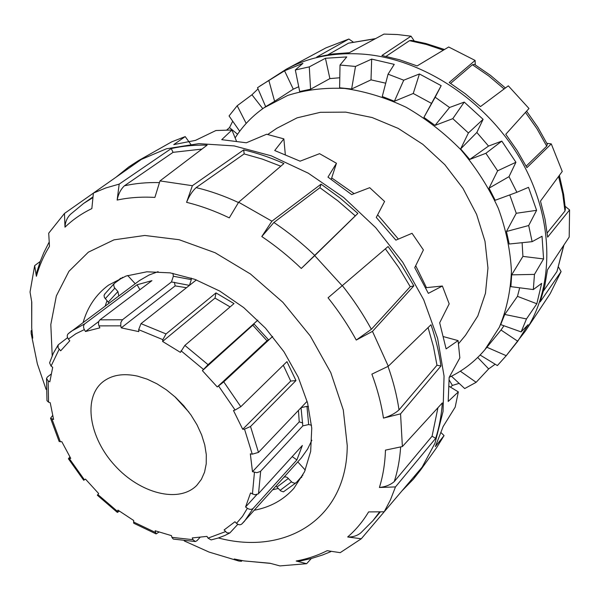 <?xml version="1.0" encoding="UTF-8"?>
<svg xmlns="http://www.w3.org/2000/svg" width="600" height="600" viewBox="0 0 600 600"><rect width="100%" height="100%" fill="white"/><g stroke="black" fill="none" stroke-linecap="round" stroke-linejoin="round"><path stroke-width="0.9" d="M458.52 343.725L465.51 335.288L477.81 315.983L485.467 293.272L487.957 268.035L485.002 241.32L476.588 214.343L462.982 188.363L444.787 164.648L422.842 144.337L398.228 128.407L372.135 117.54L345.81 112.14L320.445 112.297L297.135 117.833L276.772 128.303L267.735 134.49M480.12 355.043L497.377 365.565L506.092 355.875L525.27 331.222C554.43 287.767 554.835 219.788 521.287 160.672C487.778 101.595 423.57 59.07 363.847 54.203C334.763 52.02 308.918 57.008 286.327 69.165L325.935 47.873L348.877 39.023L316.74 57.068L332.655 53.985L349.298 52.725L383.962 34.102L397.395 34.537L411.022 36.18L381.892 55.508L399.54 59.76L417.127 65.925L448.673 46.995L475.103 60.427L449.205 82.485L465.315 93.765L480.495 106.583L508.312 85.83L528.998 108.502L505.77 134.288L517.155 150.57L526.92 167.648L551.273 143.895L546.87 143.325M353.115 41.985L348.877 39.023M414.202 40.898L411.022 36.18M475.268 64.867L475.103 60.427M551.273 143.895L562.245 171.442L540.487 201.105L545.025 219.18L547.658 237.15L569.588 209.933L565.178 206.34M569.588 209.933L569.19 237.067L547.455 269.873L544.695 286.335L540.165 301.905L561.097 271.575L558.533 267.082M561.097 271.575L550.2 293.625L525.27 331.222M286.327 69.165L257.52 87.698L265.657 106.672L274.605 101.288L293.288 89.168L284.55 70.793L260.01 85.995M543.592 290.805L556.987 271.47M556.905 271.688L563.737 245.303M547.207 232.913L564.975 211.042L565.395 208.928L563.662 194.542L559.365 175.373M564.975 211.042L562.717 193.778L558.585 176.438M526.148 166.163L546.735 146.167L547.305 144.203L537.817 127.23L526.59 111.18M546.735 146.167L537.023 128.828L525.495 112.395M505.425 87.99L490.463 75.345L474.435 64.35L472.418 64.74L450.615 83.392M504.12 88.965L488.798 75.99L472.418 64.74M348.593 43.125L328.147 54.66M375.248 38.782L348.375 43.185M444.487 49.5L425.798 43.477L411.638 40.447L409.493 40.672L386.077 56.34M443.362 50.175L426.472 44.483L409.493 40.672M506.092 355.875L517.755 341.243L528.15 324.683L521.123 331.905L526.477 318.938L536.835 303.765L541.658 283.373L533.325 289.567L534.465 274.395L543.577 258.945L542.033 236.265L532.125 241.665L528.69 225.525L536.602 210.33L528.51 187.328L516.885 192.292L509.002 176.663L515.925 162.255L501.817 141.12L488.535 146.07L476.842 132.465L483.097 119.325L464.25 102.097L449.558 107.49L435.173 97.215L441.18 85.672L419.423 73.965L403.732 80.198L388.058 74.168L394.245 64.365L371.678 59.1L355.5 66.442L340.02 65.04L346.77 56.925L325.433 58.275L309.285 66.877L295.335 69.975L302.933 63.33L284.55 70.793M451.447 376.2L464.7 388.56L476.145 382.312L488.662 368.91L495.173 364.222M450.518 387.165L452.408 385.418L459.127 383.37M232.718 121.215L229.507 127.605L226.763 129.99M258.03 88.883L251.955 94.77L237.188 105.75L229.05 115.942L239.715 131.273M452.408 385.418L449.22 380.108M476.145 382.312L460.312 371.19M488.662 368.91L477.72 357.465M506.228 355.695L486.9 347.257L484.935 349.657M517.755 341.243L501.007 330.03L486.9 347.257M501.007 330.03L503.933 325.755M526.477 318.938L504.743 314.452L500.692 324.6L521.123 331.905M536.835 303.765L517.463 296.355L504.743 314.452M517.463 296.355L519.705 287.798M534.465 274.395L511.673 274.845L510.9 286.657L533.325 289.567M543.577 258.945L522.915 256.388L511.673 274.845M522.915 256.388L522.112 242.692M528.69 225.525L506.452 231.495L509.205 244.013L532.125 241.665M536.602 210.33L516.263 213.278L506.452 231.495M516.263 213.278L509.752 194.917M509.002 176.663L489.03 188.167L495.188 200.272L516.885 192.292M515.925 162.255L497.618 170.82L489.03 188.167M497.618 170.82L485.888 153.3L501.817 141.12M483.097 119.325L468.405 132.96L460.658 148.905L469.725 159.45L488.535 146.07M469.725 159.45L485.888 153.3M468.405 132.96L452.79 118.657L464.25 102.097M441.18 85.672L423.908 117.398L435.045 125.392L452.79 118.657M431.28 103.267L413.25 93.48L419.423 73.965M388.058 74.168L382.26 96.502L394.395 101.257L413.25 93.48M385.717 83.198L371.01 79.867L371.678 59.1M340.02 65.04L339.608 87.795L351.63 88.995L371.01 79.867M339.788 77.767L329.888 78.6L325.433 58.275M295.335 69.975L299.692 91.515L310.582 89.227L329.888 78.6M298.725 86.73L293.288 89.168M235.147 137.895C242.7 126 252.345 115.95 264.082 107.752L287.76 95.407C305.43 89.82 324.39 87.502 344.64 88.448C365.272 91.373 385.793 97.657 406.207 107.31C426.105 118.792 444.375 132.975 461.002 149.858C476.28 167.97 488.722 187.462 498.322 208.343C506.055 229.553 510.428 250.567 511.44 271.38C510.518 291.63 506.46 310.298 499.275 327.375L484.808 349.815C474.817 361.605 462.952 370.763 449.205 377.303M262.785 108.667L251.955 94.77M237.57 134.25L229.507 127.605M246.188 123.42L237.188 105.75M274.605 101.288L268.905 80.648M310.582 89.227L309.285 66.877M351.63 88.995L355.5 66.442M394.395 101.257L403.732 80.198M435.173 97.215L423.908 117.398M435.045 125.392L449.558 107.49M476.842 132.465L460.658 148.905M192.375 185.7L186.585 202.335C200.715 205.815 214.95 210.998 229.29 217.868L238.642 202.237L283.913 163.545C270.457 157.53 257.055 152.977 243.712 149.887L192.375 185.7L159.983 180.915L207.127 145.148C194.513 144.877 182.558 146.017 171.248 148.56L119.183 184.118L117.15 200.062C128.94 197.528 141.517 196.65 154.89 197.423L159.983 180.915M119.183 184.118L105.833 187.942L93.398 193.087L141.72 159.165L128.722 166.958L116.07 177.165M93.383 193.14L64.463 213.458L64.988 227.175C72.742 219.683 81.698 213.487 91.852 208.597L93.398 193.087M64.463 213.458L48.713 233.183L49.47 246.36C43.77 255.517 39.405 265.493 36.375 276.285L34.665 265.627L30.037 292.035L31.777 302.168L31.718 328.11L31.68 301.913M31.89 330.18L31.11 330.81L31.17 333.532L32.745 338.16L31.718 328.11M46.117 389.445L37.365 363.9L31.17 333.532M401.94 490.92L413.393 479.153L422.423 466.8L384.202 511.793L368.603 511.912C362.812 521.588 355.83 529.942 347.663 536.985L361.29 538.763L340.207 552.66L327.15 550.695C317.513 555.548 307.185 558.99 296.168 561.023L306.63 563.7L279.915 565.912L269.978 563.243L243.99 560.91L234.24 558.998L238.718 561L209.04 552.06L184.245 540.923M238.718 561L241.41 561.308L242.115 560.58M384.202 511.793L390.45 499.875L395.475 486.923L435.675 438.345C439.237 427.312 441.457 415.5 442.335 402.915L402.375 446.558L385.47 450.12C385.02 463.515 383.002 475.965 379.41 487.485L395.475 486.923M402.375 446.558L400.56 413.85L440.947 366.03C439.08 352.455 435.765 338.692 431.002 324.743L388.305 366.248L371.88 374.138C377.423 389.048 381.278 403.702 383.46 418.103L400.56 413.85M388.305 366.248L372.472 331.38L413.865 285.847L401.88 265.785L388.072 246.532L328.058 297.795C338.835 311.303 348.233 325.388 356.257 340.058L372.472 331.38M342.053 285.615L314.707 255.645L357.862 213.428L339.952 197.925L321.075 184.155L271.913 221.183L261.788 236.535C275.663 245.865 288.832 256.507 301.298 268.462L314.707 255.645M271.913 221.183L238.642 202.237M361.29 538.763L399.66 493.605M306.63 563.7L311.31 558.518M128.722 166.958L138.398 160.665L166.507 148.762L198.817 143.648L234.188 145.913L271.222 155.812L308.295 173.197L343.68 197.483L375.69 227.647L402.78 262.298L423.705 299.767L437.603 338.288L444.053 376.072L443.048 411.502L434.985 443.205L420.548 470.1L413.393 479.153M40.237 261.457L34.665 265.627M243.712 149.887L244.155 153.915L196.155 187.605C192.315 191.145 189.12 196.058 186.585 202.335M196.155 187.605C210.15 190.958 224.25 195.923 238.462 202.515M171.248 148.56L173.062 152.34L124.403 185.805C120.773 189.27 118.35 194.025 117.15 200.062M201.923 149.093L173.062 152.34M321.075 184.155L319.897 187.703L273.885 222.487L261.788 236.535M301.298 268.462L355.275 215.865L338.04 200.962L319.897 187.703M273.885 222.487C288.263 232.095 301.905 243.075 314.805 255.442M92.505 197.865L83.633 203.438L70.508 214.29C67.11 217.635 65.273 221.933 64.988 227.175M388.072 246.532L328.058 297.795M356.257 340.058L371.355 329.303L410.228 286.695L398.678 267.413L385.41 248.895M342.27 285.54C353.407 299.513 363.097 314.1 371.355 329.303M48.84 242.67L43.77 252.78L40.35 261.165L36.855 271.965L36.375 276.285M383.46 418.103C389.947 416.145 395.13 413.415 399.007 409.912L436.98 365.228L433.447 346.538L428.07 327.593M388.013 366.405C393.278 381.165 396.945 395.662 399.007 409.912M379.41 487.485C385.53 486.84 390.487 484.868 394.275 481.567L432.075 436.2L437.94 407.722M400.635 447.075C399.825 459.375 397.71 470.873 394.275 481.567M347.663 536.985C352.92 537.18 357.375 535.74 361.02 532.658L372.915 520.695L380.1 512.197M379.373 512.243L372.915 520.695M296.168 561.023L300.525 560.94L311.595 558.442L322.388 555.045L330.78 551.67M280.8 166.208L262.433 159.127L244.155 153.915M355.275 215.865L357.862 213.428M410.228 286.695L413.865 285.847M436.98 365.228L440.947 366.03M432.075 436.2L435.675 438.345M301.808 477.127L299.858 478.53M278.347 488.445L272.752 489.765M105.21 306.022L107.01 300.66M118.875 280.095L120.465 278.257M83.153 322.44C87.615 306.84 96.06 294.413 108.495 285.165L126.052 276.03L146.88 271.8L170.137 272.858L194.82 279.33L219.75 291.067L243.712 307.59L265.47 328.147L283.935 351.712L298.192 377.085L307.582 402.99L311.752 428.16L310.665 451.425L304.53 471.772L293.827 488.415C283.47 499.942 270.322 507.21 254.37 510.217M124.403 185.805C135.36 183.36 147 182.295 159.315 182.602M138.398 160.665L171.735 141.833L185.197 136.597L173.767 144.608L195.472 140.377L215.925 130.515L231.915 130.012L221.73 139.672L246.337 142.785L266.625 134.243L283.86 138.863L274.718 150.532L300.09 161.175L319.56 153.675L336.457 163.26L327.975 177.113L351.668 194.587L369.705 187.688L384.585 201.465L376.275 217.425L395.88 240.142L412.043 233.303L423.405 249.938L414.743 267.66L428.34 293.362L442.38 286.02L449.183 303.855L439.68 322.793L446.115 348.9L458.085 340.597L459.847 357.9L449.16 377.385L448.192 401.475L458.332 391.89L455.19 407.13L443.145 426.502L435.338 446.595L444.06 435.592L436.62 447.653L420.548 470.1M185.197 136.597L191.67 145.538M231.915 130.012L236.46 141.12M283.86 138.863L285.308 154.545M336.457 163.26L331.245 179.295M426 287.685L442.38 286.02M443.52 336.645L458.085 340.597M449.197 386.37L458.332 391.89M441.127 432.735L444.06 435.592M426.457 287.64L415.702 265.702M398.393 239.077L377.64 214.815M354.15 193.635L331.868 178.05M119.317 511.132L117.36 512.415L117.945 510.12L133.703 520.515L133.725 523.222L156.083 533.918L155.13 530.752L171.472 535.643L171.892 537.352L173.257 539.077L195.292 541.537L193.028 539.7L192.248 537.93L206.978 536.385L208.02 538.148L211.125 539.91L218.138 538.058L224.805 535.5L229.845 532.95L226.965 532.86L224.108 529.95L234.945 521.768L236.513 523.312C238.47 524.977 240.24 525.202 241.822 523.987L244.538 521.168L253.23 508.342C251.632 509.722 249.683 509.7 247.373 508.283L245.58 506.985L250.538 492.998L254.805 494.783L258.248 493.905L302.34 445.485L296.888 459.915L253.23 508.342M139.935 289.702L137.078 284.767L151.935 280.65L99.96 319.845C98.415 321.33 98.093 323.34 98.985 325.875L99.863 327.855L85.485 331.522L84.36 329.618C83.16 327.195 83.317 325.245 84.832 323.782L71.347 331.23L68.22 333.728C66.87 335.19 66.938 336.968 68.407 339.067L69.802 340.77L60.675 350.82L58.035 347.715L58.215 344.843L53.242 353.423L49.582 362.85L51.052 366.105L52.71 367.305L49.83 381.832L48.135 380.895L46.515 378.472L46.965 400.658L48.555 402.173L50.22 402.735L53.595 419.467L50.535 418.23L59.145 441.472L61.838 441.743L70.748 458.385L68.415 458.768L83.707 480.263L85.485 479.115L98.655 493.553L97.35 495.217L117.36 512.415M68.415 458.768L69.87 456.938M50.535 418.23L52.59 415.567M46.515 378.472L47.453 376.942L50.955 374.25M58.215 344.843L67.582 337.673M85.485 331.522L98.812 321.457M84.832 323.782L137.078 284.767M120.765 325.845L120.87 322.395L122.483 319.748L171.48 281.955L189.45 285.375L141 323.647L138.66 329.67L138.817 331.627L121.252 327.855L120.765 325.845L98.985 325.875M121.252 327.855L175.17 285.885L174.382 282.293M196.373 279.907L189.45 285.375L191.31 279.615L191.1 278.025M186.48 287.722L175.17 285.885M162.87 339.66L166.058 333.93L215.978 292.897L234 303.6L184.868 345.413L180.405 352.365L162.578 341.445L162.87 339.66L138.66 329.67M162.578 341.445L215.01 298.095L215.978 292.897M230.1 306.915L215.01 298.095M272.625 336.428L223.748 381.855L217.267 386.955L202.388 370.65L208.058 364.665L257.798 320.183M202.388 370.65L254.123 324.007M257.767 320.153L253.83 323.722L268.725 340.05L272.647 336.457M217.267 386.955L267 340.785L252.945 325.38M268.478 339.735L267 340.785M235.103 410.04L240.803 406.71L286.957 361.642L295.972 380.565L250.522 426.495L244.522 429.15L242.715 429.278L233.468 410.52L235.103 410.04L218.595 386.025M242.715 429.278L290.715 381.06L283.298 365.212M295.972 380.565L290.715 381.06M308.513 406.71L306.952 406.35L301.043 407.678L302.812 425.895L260.392 471.465L256.875 472.68L252.48 471.683L250.327 453.84L252.255 454.178L258.472 452.393L307.118 401.303M252.48 471.683L299.243 421.868L298.44 410.415M302.745 422.978L299.243 421.868M245.58 506.985L256.853 494.618M296.888 459.915L292.222 456.607M237.847 524.28L229.845 532.95M199.92 537.502L196.905 540.75L195.292 541.537M241.822 523.987L301.305 457.957L307.635 448.987L311.85 440.235M158.13 271.65L149.025 275.04L139.515 280.522L68.22 333.728M158.925 532.11L156.083 533.918M104.948 293.873L104.062 295.29L104.355 297.382L109.065 303.15M118.77 295.935L117.915 291.548L114.308 287.505L113.61 284.7L114.495 283.282L122.715 277.298M172.935 273.322L173.347 276.248L171.48 281.955M137.587 376.14C123.188 373.013 111.532 374.978 102.623 382.05C82.725 398.228 89.332 437.865 114.833 465.502C140.002 493.44 178.868 503.67 196.808 485.34L201.39 479.347L204.57 472.118L206.228 463.822L206.303 454.68L204.757 444.945L201.63 434.888L196.995 424.8L190.965 414.975L183.72 405.705L175.477 397.26L166.462 389.888L156.96 383.812L147.24 379.185L137.587 376.14M302.812 425.895L308.67 424.553L311.535 425.235M302.955 475.013L296.317 482.55L294.825 483.3L292.095 482.347L287.197 477.405L285.562 476.85L284.085 477.15M276.015 486.135L280.695 490.92L283.41 491.85L295.98 482.857M297.788 461.895L305.272 470.1M127.695 275.475L135.203 283.702M174.75 396.607L188.955 412.178M218.415 537.967C284.933 555.78 347.048 519.592 347.243 445.612L343.29 409.972L330.788 372.63L310.267 335.955L282.9 302.332L250.462 273.998L215.1 252.728L179.123 239.715L144.773 235.462L114.007 239.843L88.373 252.157L68.948 271.298L56.347 295.92L50.812 324.548L52.215 355.688M258.525 493.635L260.678 471.195M240.803 406.71L223.748 381.855M258.472 452.393L250.522 426.495M166.058 333.93L141 323.647M208.058 364.665L184.868 345.413M122.483 319.748L99.96 319.845M193.028 539.7L171.892 537.352M225.472 531.623L208.02 538.148M247.373 508.283L242.505 516.36L236.513 523.312M254.438 472.35L252.435 494.048M244.522 429.15L252.255 454.178M181.035 350.782L203.438 369.405M68.407 339.067L75.877 333.735L84.36 329.618M51.052 366.105L59.137 349.312M48.555 402.173L48.135 380.895M60.39 441.847L51.998 419.19M84.442 479.842L69.45 458.768M117.45 511.373L97.837 494.52M155.257 532.365L133.47 521.947M117.915 291.548L108.308 302.085M105.248 298.725L114.825 288.157M191.31 279.615L173.347 276.248M308.67 424.553L306.952 406.35M277.028 486.998L288.397 478.388M291.487 481.778L280.095 490.357M563.947 244.987L556.942 271.59M348.48 43.155L375.577 38.602M264.082 107.752L265.657 106.665M243.99 560.91L270.233 563.362M83.633 203.438L92.61 197.16M114.157 283.59L104.61 294.18"/></g></svg>
